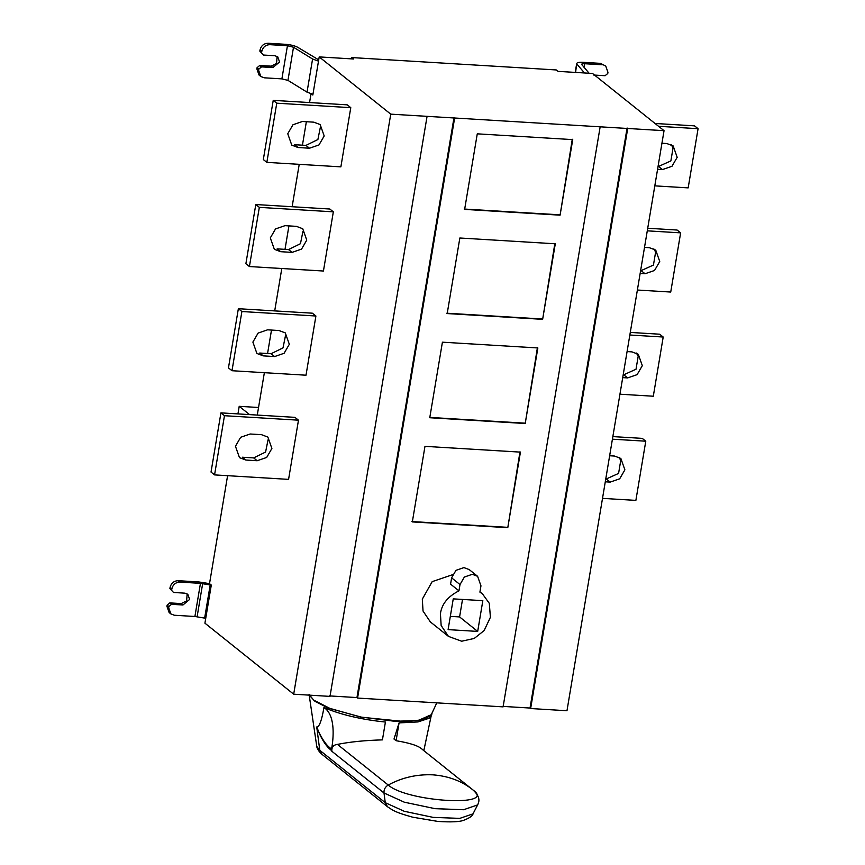 <?xml version="1.0" encoding="UTF-8"?>
<svg xmlns="http://www.w3.org/2000/svg" width="865" height="865" viewBox="0 0 865 865"><rect width="100%" height="100%" fill="white"/><g stroke="black" fill="none" stroke-linecap="round" stroke-linejoin="round"><path stroke-width="1.3" d="M313.844 122.17L320.169 124.571L324.191 135.956L318.98 144.942L309.486 148.218L298.101 147.526L291.775 145.136L287.753 133.751L292.954 124.765L302.458 121.478L313.844 122.17M298.101 147.526L294.565 144.704L305.95 145.385L317.887 139.535L320.342 127.339M273.232 100.362L276.757 103.184L266.853 162.371L263.328 159.549L273.232 100.362L347.243 104.838L350.779 107.671L340.875 166.858L266.853 162.371M276.757 103.184L350.779 107.671M296.414 226.349L302.728 228.738L306.751 240.124L301.55 249.109L292.046 252.385L280.66 251.693L274.346 249.304L270.312 237.918L275.524 228.933L285.018 225.657L296.414 226.349M280.66 251.693L277.135 248.871L288.521 249.563L300.458 243.703L302.912 231.506M255.791 204.529L259.327 207.362L249.423 266.55L245.887 263.717L255.791 204.529L329.814 209.016L333.339 211.838L323.434 271.026L249.423 266.55M259.327 207.362L333.339 211.838M278.973 330.517L285.299 332.906L289.321 344.292L284.109 353.277L274.616 356.564L263.23 355.872L256.905 353.471L252.883 342.086L258.094 333.101L267.588 329.825L278.973 330.517M263.23 355.872L259.695 353.039L271.08 353.731L283.017 347.881L285.472 335.685M238.362 308.708L241.897 311.53L231.993 370.717L228.457 367.895L238.362 308.708L312.373 313.184L315.909 316.006L306.005 375.205L231.993 370.717M241.897 311.53L315.909 316.006M261.544 434.684L267.869 437.085L271.891 448.47L266.68 457.455L257.186 460.731L245.801 460.039L239.475 457.65L235.453 446.264L240.665 437.279L250.158 434.003L261.544 434.684M245.801 460.039L242.265 457.217L253.65 457.909L265.587 452.049L268.042 439.853M220.932 412.875L224.468 415.708L214.563 474.896L211.028 472.063L220.932 412.875L294.943 417.352L298.479 420.185L288.575 479.372L214.563 474.896M224.468 415.708L298.479 420.185M263.479 55.046L259.835 51.122L263.479 55.046L274.865 55.728L277.741 56.82L279.568 61.999L272.886 67.567L261.5 66.875L259.738 65.47L271.123 66.151L276.551 63.491L277.081 56.657M261.598 52.538L261.803 51.349L260.03 49.943C261.187 45.683 263.857 43.455 268.053 43.25L269.815 44.666L287.44 45.726L293.505 47.24L312.579 59.015L318.504 61.123M259.835 51.122L260.03 49.943M312.957 94.274L307.032 92.155L287.959 80.38L281.893 78.877L264.268 77.807L260.819 76.498L259.057 75.093L256.862 68.876L257.056 67.697L259.738 65.47M318.709 59.869L297.798 47.337C294.857 45.759 290.813 44.753 285.677 44.32L268.053 43.25M256.862 68.876L258.624 70.292L260.819 76.498M258.624 70.292L258.83 69.114L257.056 67.697M261.5 66.875L258.83 69.114M269.815 44.666C265.62 44.861 262.949 47.099 261.803 51.349M593.704 75.028L605.089 75.72L607.76 73.482L607.954 72.303L605.76 66.097L600.548 63.372L582.923 62.302C578.112 62.139 576.122 62.777 576.977 64.226L584.502 72.963M589.087 73.244L581.572 64.313M581.712 64.68C581.291 63.956 582.286 63.632 584.686 63.718L602.31 64.788M575.203 72.4L576.696 63.502L575.603 72.433M600.548 63.372L605.76 66.097M671.24 144.704L673.057 147.872L670.883 160.901L658.005 166.696M657.573 169.281L662.471 169.583L671.975 166.296L677.176 157.311L673.154 145.926L666.829 143.536L661.941 143.244M655.01 123.468L694.541 125.858L698.077 128.69L688.172 187.878L654.805 185.856M698.077 128.69L658.546 126.29M653.81 248.871L655.627 252.05L653.443 265.068L640.576 270.864M640.143 273.459L645.041 273.751L654.535 270.475L659.746 261.49L655.724 250.104L649.399 247.704L644.501 247.412M647.712 228.252L677.111 230.036L680.636 232.858L670.732 292.046L637.375 290.024M680.636 232.858L647.279 230.836M636.37 353.05L638.197 356.218L636.013 369.247L623.146 375.042M622.713 377.627L627.612 377.918L637.105 374.642L642.317 365.657L638.294 354.272L631.969 351.882L627.071 351.579M630.282 332.42L659.671 334.204L663.206 337.026L653.302 396.224L619.935 394.202M663.206 337.026L629.85 335.014M618.94 457.217L620.756 460.396L618.583 473.414L605.716 479.21M605.284 481.794L610.182 482.097L619.675 478.821L624.887 469.836L620.854 458.45L614.539 456.05L609.641 455.758M612.842 436.598L642.241 438.371L645.777 441.204L635.872 500.392L602.505 498.37M645.777 441.204L612.409 439.182M316.795 746.463L319.78 750.29L316.731 726.978C319.315 727.065 321.715 720.577 323.943 707.538C340.669 714.685 361.159 719.518 385.412 722.048L382.427 739.878C364.889 740.375 349.893 741.878 337.447 744.397C333.403 744.895 331.544 747.176 331.846 751.263L330.852 749.901C326.84 746.992 322.818 741.132 318.785 732.341L316.731 726.978L318.85 732.136C322.915 740.472 326.927 745.922 330.884 748.485L330.852 749.901M323.943 707.538C334.701 714.339 333.987 734.666 331.846 747.501L330.884 748.485L331.587 749.047L331.846 747.501M331.587 749.047L331.673 750.561M477.631 804.915L463.554 809.737L435.138 808.678L404.301 802.19L383.995 792.978C383.779 789.55 385.185 786.901 388.234 785.031C406.853 801.877 497.126 807.348 473.242 790.167L422.455 749.544C419.211 746.019 410.421 743.078 396.094 740.71L393.997 739.034L399.079 722.88L418.055 721.929L429.235 718.199L430.867 716.436M396.094 740.71L399.079 722.88M423.818 750.636L431.343 715.139M432.078 712.965L431.646 714.933L423.45 719.658L405.544 721.626L361.148 717.193L327.521 707.711L314.936 701.32L309.248 695.136M309.692 695.168L313.627 700.066L330.495 708.705L361.224 717.085L394.818 721.291L418.152 720.534L431.278 714.695L436.793 702.856M168.697 607.727L170.892 613.934L169.118 612.528L166.923 606.311L168.697 607.727L168.891 606.538L167.129 605.132L169.799 602.894L181.185 603.586L186.613 600.926L187.143 594.082M166.923 606.311L167.129 605.132M209.535 583.626L198.68 581.929L178.114 580.685L179.888 582.102L200.453 583.345L211.287 585.151M205.74 618.291L194.906 616.486L174.341 615.242L170.892 613.934M169.897 588.557L173.541 592.471L169.897 588.557L170.091 587.367C171.248 583.118 173.919 580.891 178.114 580.685M179.888 582.102C175.692 582.296 173.011 584.524 171.865 588.784L170.091 587.367M171.67 589.973L171.865 588.784M173.541 592.471L184.937 593.163L187.802 594.255L189.64 599.423L182.947 605.003L171.562 604.311L169.799 602.894M171.562 604.311L168.891 606.538M249.563 414.605L239.205 406.323L237.94 413.903M227.592 475.685L209.525 583.648L211.298 585.064L204.919 623.178L293.689 694.195L390.753 114.148L319.207 56.906L312.827 95.031L311.065 93.615M239.205 406.323L258.538 407.491M450.33 616.367L459.585 616.929L462.516 599.434M477.685 631.418L448.102 629.623L453.249 598.872L482.832 600.667L477.685 631.418L459.585 616.929M458.958 590.849C447.962 596.407 441.788 603.997 440.426 613.631L441.15 625.546L448.47 636.402L461.651 641.214L474.225 638.457L484.151 630.542L490.412 617.286L489.298 603.327L482.475 593.887L479.902 592.125L480.962 585.832L477.599 576.306L472.301 574.306L464.364 577.041L460.007 584.556L458.958 590.849L450.568 584.145L451.617 577.852L455.974 570.338L463.91 567.591L469.198 569.592L477.599 576.306M448.47 636.402L430.359 621.913L423.039 611.058L422.315 599.142L432.186 581.637L452.611 574.684M507.787 527.682L412.335 521.909L424.975 446.351L520.427 452.125L507.787 527.682L519.984 451.779M411.891 521.552L507.344 527.326M560.087 215.169L464.635 209.395L477.275 133.837L572.727 139.611L560.087 215.169L572.284 139.254M464.191 209.038L559.644 214.812M542.647 319.336L447.194 313.562L459.845 238.005L555.298 243.789L542.647 319.336L554.854 243.433M446.762 313.206L542.204 318.99M525.217 423.515L429.764 417.73L442.415 342.183L537.857 347.957L525.217 423.515L537.425 347.6M429.321 417.384L524.774 423.158M293.689 694.195L330.008 696.39L427.072 116.343L390.753 114.148M427.072 116.343L454.633 118.008L357.569 698.066L356.953 697.568L454.017 117.521M356.953 697.568L329.392 695.903M357.569 698.066L503.095 706.867L600.159 126.82L454.633 118.008M600.159 126.82L627.709 128.485L530.645 708.532L566.975 710.738L664.039 130.68L627.709 128.485M530.645 708.532L530.029 708.046L627.093 127.988M530.029 708.046L502.468 706.37M319.207 56.906L353.601 58.993L351.828 57.577L556.336 69.957L558.098 71.373L592.493 73.449L664.039 130.68M351.828 57.577L351.612 58.874M311.032 93.777L309.562 102.557M306.361 121.716L302.436 145.179M299.225 164.339L292.132 206.735M288.932 225.895L285.007 249.347M281.795 268.507L274.702 310.903M271.491 330.062L267.566 353.525M264.366 372.674L257.273 415.081M309.486 148.218L305.95 145.385M292.046 252.385L288.521 249.563M274.616 356.564L271.08 353.731M257.186 460.731L253.65 457.909M271.123 66.151L272.886 67.567M293.505 47.24L287.959 80.38M281.893 78.877L287.44 45.726M307.032 92.155L312.579 59.015M584.686 63.718L584.07 67.416M662.471 169.583L658.946 166.75M645.041 273.751L641.506 270.929M627.612 377.918L624.076 375.096M610.182 482.097L606.646 479.264M337.447 744.397L388.234 785.031C402.052 777.538 416.93 774.143 432.878 774.835C448.73 776.067 462.18 781.182 473.242 790.167C481.329 797.779 478.702 802.439 477.707 804.764L473.068 813.716C472.69 815.89 469.457 818.128 463.359 820.409C459.261 821.901 450.838 822.247 438.101 821.447M472.993 813.857L459.802 818.377L433.181 817.382L404.29 811.305L385.26 802.677L319.78 750.29L322.018 754.366L387.498 806.742L385.26 802.677L383.995 792.978L331.846 751.263M437.755 821.415L412.756 817.209L438.09 821.447M204.637 618.107L210.184 584.967M202.659 583.615L197.112 616.756M194.906 616.486L200.453 583.345M181.185 603.586L182.947 605.003M460.007 584.556L451.617 577.852M387.498 806.742C393.207 810.505 394.667 812.159 412.756 817.209M322.018 754.366C316.871 749.998 316.514 745.598 316.731 746.127L309.086 694.422M422.39 749.49L473.112 790.069M431.646 714.933L430.965 716.263M482.475 593.887L479.945 591.865"/></g></svg>
